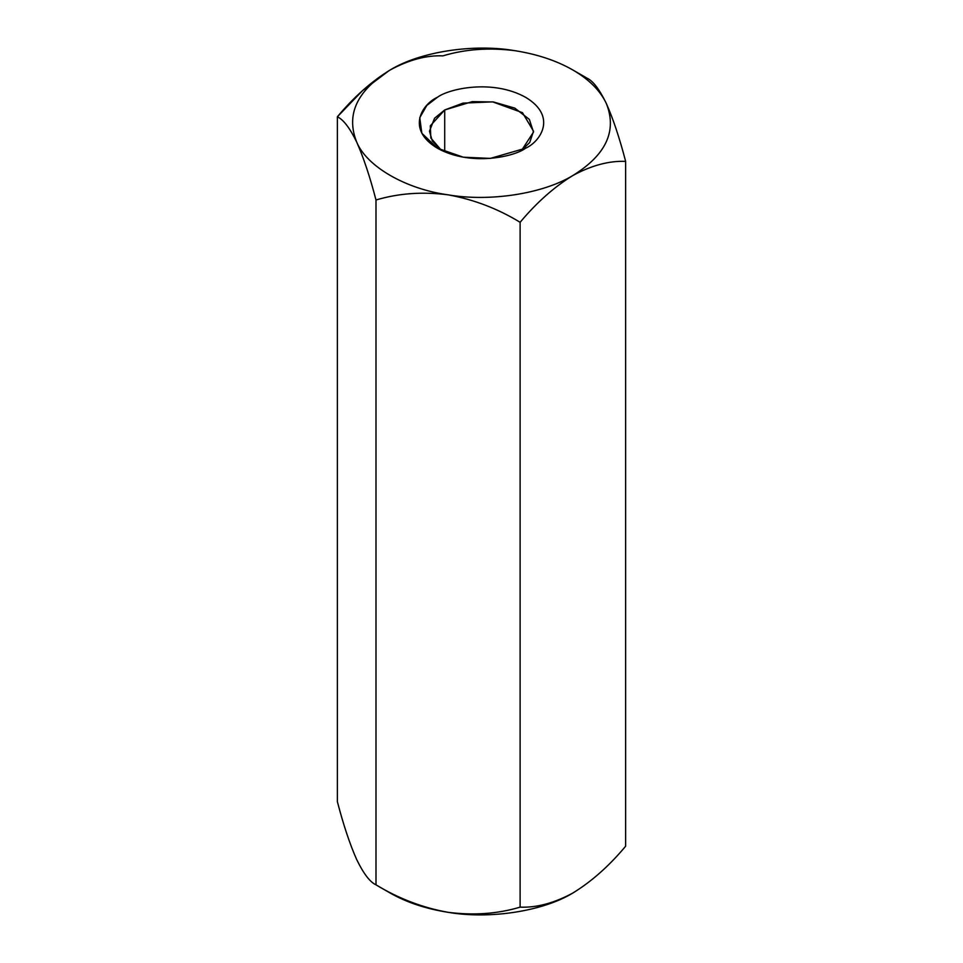 <?xml version="1.0" encoding="UTF-8"?>
<svg xmlns="http://www.w3.org/2000/svg" width="963" height="963" viewBox="0 0 963 963"><rect width="100%" height="100%" fill="white"/><g stroke="black" fill="none" stroke-linecap="round" stroke-linejoin="round"><path stroke-width="1.44" d="M390.063 70.034L390.123 69.998C408.781 59.887 426.368 55.168 442.884 55.866C465.322 49.137 489.336 47.404 514.94 50.69C537.185 54.205 556.494 60.633 572.877 69.998L587.009 78.159C593.027 80.916 599.455 89.342 606.317 103.45C613.106 118.69 619.546 137.998 625.637 161.375L625.637 846.212C609.122 865.978 591.535 881.566 572.877 893.002C554.267 903.089 536.68 907.808 520.116 907.134C497.678 913.863 473.664 915.596 448.06 912.31C425.815 908.795 406.506 902.367 390.123 893.002C406.506 902.367 425.815 908.795 448.06 912.31C422.745 907.772 398.718 898.611 375.991 884.841C398.718 898.611 422.745 907.772 448.06 912.31C473.664 915.596 497.678 913.863 520.116 907.134L520.116 222.297L520.116 907.134C536.68 907.808 554.267 903.089 572.877 893.002C591.535 881.566 609.122 865.978 625.637 846.212L625.637 161.375C609.122 160.689 591.535 165.395 572.877 175.507C554.267 186.906 536.68 202.495 520.116 222.297C497.678 208.622 473.664 199.461 448.06 194.827C422.745 191.529 398.718 193.25 375.991 199.991L375.991 884.841L390.123 893.002L375.991 884.841C369.973 882.084 363.545 873.658 356.683 859.55C363.545 873.658 369.973 882.084 375.991 884.841L375.991 199.991C369.973 176.843 363.545 157.535 356.683 142.067C349.894 128.079 343.454 119.653 337.363 116.788L362.473 90.691L389.04 70.636M337.363 801.625L337.363 116.788L337.363 801.625C343.454 825.002 349.894 844.31 356.683 859.55C349.894 844.31 343.454 825.002 337.363 801.625M375.991 199.991C398.718 193.25 422.745 191.529 448.06 194.827C405.712 189.037 366.71 166.515 356.683 142.067C363.545 157.535 369.973 176.843 375.991 199.991M572.877 175.507C543.024 193.792 489.746 202.037 448.06 194.827C473.664 199.461 497.678 208.622 520.116 222.297C536.68 202.495 554.267 186.906 572.877 175.507C591.535 165.395 609.122 160.689 625.637 161.375C619.546 137.998 613.106 118.69 606.317 103.45C617.247 130.884 606.1 154.911 572.877 175.507C606.1 154.911 617.247 130.884 606.317 103.45C599.455 89.342 593.027 80.916 587.009 78.159L572.877 69.998C589.091 79.46 600.25 90.606 606.317 103.45C600.25 90.606 589.091 79.46 572.877 69.998C556.494 60.633 537.185 54.205 514.94 50.69C489.336 47.404 465.322 49.137 442.884 55.866C426.368 55.168 408.781 59.887 390.123 69.998C419.976 51.725 473.254 43.479 514.94 50.69C473.254 43.479 419.976 51.725 390.123 69.998C371.513 81.398 353.927 96.986 337.363 116.788C343.454 119.653 349.894 128.079 356.683 142.067C345.753 114.633 356.9 90.606 390.123 69.998C356.9 90.606 345.753 114.633 356.683 142.067C366.71 166.515 405.712 189.037 448.06 194.827C489.746 202.037 543.024 193.792 572.877 175.507M525.593 148.218C514.471 156.692 470.642 166.719 437.407 148.218C405.363 129.03 422.733 103.715 437.407 97.299C448.529 88.825 492.358 78.797 525.593 97.299C557.637 116.487 540.267 141.79 525.593 148.218L525.593 148.218C540.267 141.79 557.637 116.487 525.593 97.299C492.358 78.797 448.529 88.825 437.407 97.299L426.814 105.448L419.76 117.667L421.842 133.243L437.407 148.218L463.335 157.198L490.323 158.401L525.593 148.218M572.877 893.002L574.682 891.931L572.877 893.002C543.024 911.275 489.746 919.521 448.06 912.31C489.746 919.521 543.024 911.275 572.877 893.002M444.713 109.963L434.554 118.256L429.474 131.197L432.303 140.971L441.391 150.324L430.834 138.01L430.305 125.828L444.713 109.963L444.713 151.829L444.713 109.963L472.291 101.633L493.453 101.97L514.808 108.121L529.349 119.4L533.502 132.1L521.609 150.324L529.746 142.44L533.526 131.197L522.464 112.683L492.623 101.861L463.059 103.113L444.713 109.963M390.123 893.002L375.991 884.841M572.877 69.998L587.009 78.159"/></g></svg>
